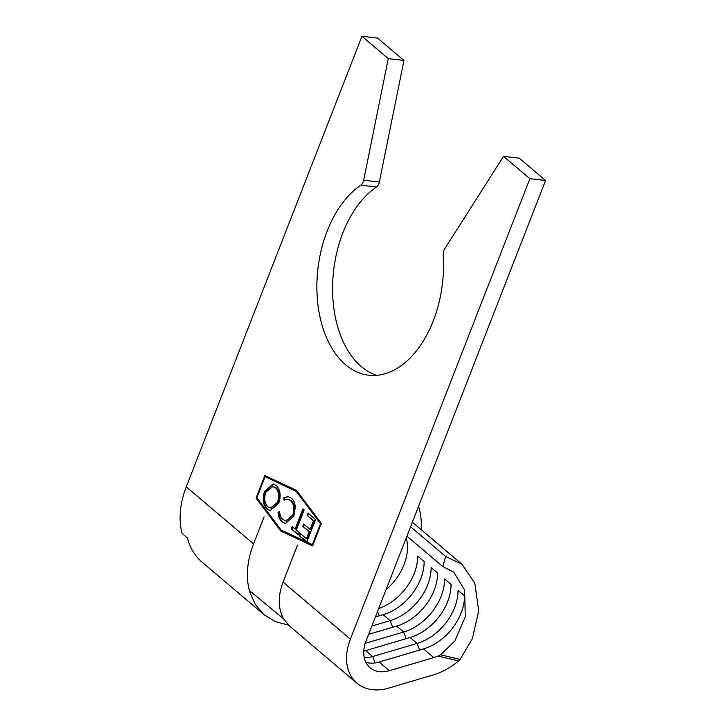 <?xml version="1.0" encoding="UTF-8"?>
<svg xmlns="http://www.w3.org/2000/svg" width="726" height="726" viewBox="0 0 726 726"><rect width="100%" height="100%" fill="white"/><g stroke="black" fill="none" stroke-linecap="round" stroke-linejoin="round"><path stroke-width="1.09" d="M364.243 657.647A31.436 22.579 130.3 0 0 372.692 656.549L417.078 643.436A46.645 33.496 130.3 0 0 458.079 590.401L464.531 595.874A46.645 33.496 130.3 0 1 423.53 648.908L433.767 657.584L389.381 670.697A31.436 22.579 -49.7 0 1 379.48 671.677A31.436 22.579 -49.7 0 1 370.042 667.72A31.436 22.579 -49.7 0 1 366.058 640.94L545.58 180.484L529.889 178.678L350.368 639.134A51.718 37.144 130.3 0 0 356.929 683.193A51.718 37.144 130.3 0 0 372.447 689.7A51.718 37.144 130.3 0 0 388.737 688.085L433.123 674.971A61.583 44.222 130.3 0 0 458.578 660.941L438.114 656.059A46.645 33.496 -49.7 0 1 433.767 657.584M297.478 545.144L283.076 582.089C277.822 596.237 277.994 608.497 283.594 618.879L289.647 626.139M529.889 178.678L503.554 156.344L444.675 248.882A7.097 4.456 -83.4 0 0 443.205 255.08A99.889 62.69 96.6 0 1 433.24 320.937A99.889 62.69 96.6 0 1 368.772 375.224A99.889 62.69 96.6 0 1 327.19 231.04A99.889 62.69 96.6 0 1 360.777 185.212A7.097 4.456 -83.4 0 0 363.163 181.954A7.097 4.456 -83.4 0 0 363.672 180.211L388.274 58.624L403.955 60.439L377.62 38.106L361.929 36.3L388.274 58.624M376.712 375.333A99.889 62.69 96.6 0 1 342.872 232.855A99.889 62.69 96.6 0 1 376.458 187.018A7.097 4.456 -83.4 0 0 378.845 183.76A7.097 4.456 -83.4 0 0 379.353 182.017L403.955 60.439M365.84 662.312A31.436 22.579 130.3 0 0 369.253 663.01A31.436 22.579 130.3 0 0 379.154 662.021L423.53 648.908M363.771 651.113A31.436 22.579 130.3 0 0 365.695 650.614L410.072 637.501A46.645 33.496 130.3 0 0 451.073 584.466L444.621 578.985A46.645 33.496 130.3 0 1 403.62 632.028L365.196 643.372M368.617 634.37L396.614 626.093A46.645 33.496 130.3 0 0 437.615 573.059L431.162 567.578A46.645 33.496 130.3 0 1 390.161 620.621L371.875 626.021M375.396 616.982L383.156 614.686A46.645 33.496 130.3 0 0 424.156 561.652L417.704 556.17A46.645 33.496 130.3 0 1 378.673 608.579M406.215 537.93A46.645 33.496 -49.7 0 1 386.041 589.666M406.923 536.124L442.833 566.57L445.655 556.461L461.954 564.247L474.822 583.259L478.688 610.856L472.381 638.608L460.084 659.426L458.578 660.941M438.114 656.059L440.628 654.788L454.866 640.994L465.248 616.819L464.64 589.948L453.786 572.17L442.833 566.57M410.58 526.731L445.655 556.461M503.554 156.344L519.244 158.159L545.58 180.484M288.503 625.113L275.29 621.601L264.11 614.731L202.2 562.26A83.154 59.713 -49.7 0 1 187.426 538.002L182.044 533.438A83.154 59.713 -49.7 0 1 186.273 486.847L361.929 36.3M293.876 516.286L285.418 523.446L282.069 521.858C279.637 519.825 278.294 516.594 278.031 512.166L279.619 511.712C279.918 515.306 281.062 517.937 283.049 519.607L285.763 520.869L292.732 515.106C294.692 508.781 293.912 503.898 290.391 500.477L287.659 499.198L284.12 500.16L283.585 497.918L287.913 496.575L291.289 498.163C293.531 499.96 294.865 502.837 295.3 506.802L293.876 516.286M304.185 509.861L296.299 530.08L299.239 532.566L298.332 534.871L291.262 528.882L292.161 526.568L295.092 529.054L302.978 508.835L304.185 509.861M307.978 513.082L315.574 519.517L306.789 542.041L299.194 535.606L300.101 533.292L306.481 538.71L309.185 531.777L302.806 526.368L303.704 524.054L310.084 529.463L313.469 520.805L307.08 515.387L307.978 513.082M312.316 544.745L320.52 523.709L296.244 491.366L265.072 476.71L256.868 497.746L281.153 530.08L313.006 544.827M276.261 485.422C280.345 489.705 281.18 495.622 278.784 503.182L270.181 510.587L267.141 509.198C262.984 504.906 262.131 498.943 264.591 491.293L273.157 483.97L276.261 485.422M250.642 591.563L249.753 592.035L250.461 591.409L283.603 618.879M264.11 614.731L255.416 604.676L249.753 592.035L250.461 591.409M418.521 506.367A83.154 59.713 -49.7 0 1 421.207 529.708M249.753 592.035L249.327 590.483A83.154 59.713 130.3 0 1 253.565 543.892L264.101 516.858M256.042 498.036L280.79 531.005L312.57 545.943L321.355 523.419L296.598 490.449L264.827 475.503L256.042 498.036L256.822 498.127L281.579 531.087L280.79 531.005M265.516 475.829L265.171 476.719M281.579 531.087L312.661 545.716M321.237 523.709L297.025 491.457L265.072 476.71M321.21 523.791L320.52 523.709M297.025 491.457L296.244 491.366M306.962 541.614L299.194 535.606M299.983 535.697L300.718 533.819M309.185 531.777L309.966 531.868L307.27 538.801L306.481 538.71M309.966 531.868L302.806 526.368M303.586 526.459L304.321 524.58M313.469 520.805L314.249 520.896L310.873 529.553L310.084 529.463M314.249 520.896L307.08 515.387M307.86 515.478L308.595 513.6M298.504 534.445L291.262 528.882M292.043 528.973L292.778 527.094M303.595 509.362L295.881 529.145L295.092 529.054M285.817 523.482L282.069 521.858M282.85 521.949C280.427 519.916 279.074 516.685 278.82 512.257L278.031 512.166M278.82 512.257L279.646 512.021M286.18 520.905L293.513 515.197L292.732 515.106M293.513 515.197C295.473 508.872 294.702 503.989 291.18 500.568L290.391 500.477M291.18 500.568L287.659 499.198M284.792 499.778L284.374 498.009L283.585 497.918M284.374 498.009L288.313 496.638M270.571 510.614L267.141 509.198M267.921 509.289C263.765 504.997 262.921 499.034 265.371 491.384L264.591 491.293M265.371 491.384L273.548 484.033M270.952 508.028L278.357 502.256C280.263 496.112 279.546 491.311 276.198 487.863L272.731 486.529L265.798 492.328C263.883 498.508 264.609 503.345 267.976 506.839L270.562 508L277.568 502.165C279.474 496.021 278.757 491.221 275.408 487.781L272.731 486.529M276.198 487.863L275.408 487.781M278.357 502.256L277.568 502.165M375.115 662.902L372.692 656.549L365.695 650.614M283.076 582.089L350.368 639.134M363.672 180.211L379.353 182.017M379.154 662.021L389.381 670.697M410.072 637.501L417.078 643.436L419.61 650.069M396.614 626.093L403.62 632.028L406.152 638.662M383.156 614.686L390.161 620.621L392.693 627.255M253.565 543.892L186.273 486.847M360.777 185.212L376.458 187.018M379.235 615.848L377.556 611.446M440.628 654.788L460.084 659.426M289.638 626.157L356.929 683.193M412.35 522.194L461.954 564.247M285.763 520.869L286.552 520.959M270.562 508L271.352 508.091"/></g></svg>
